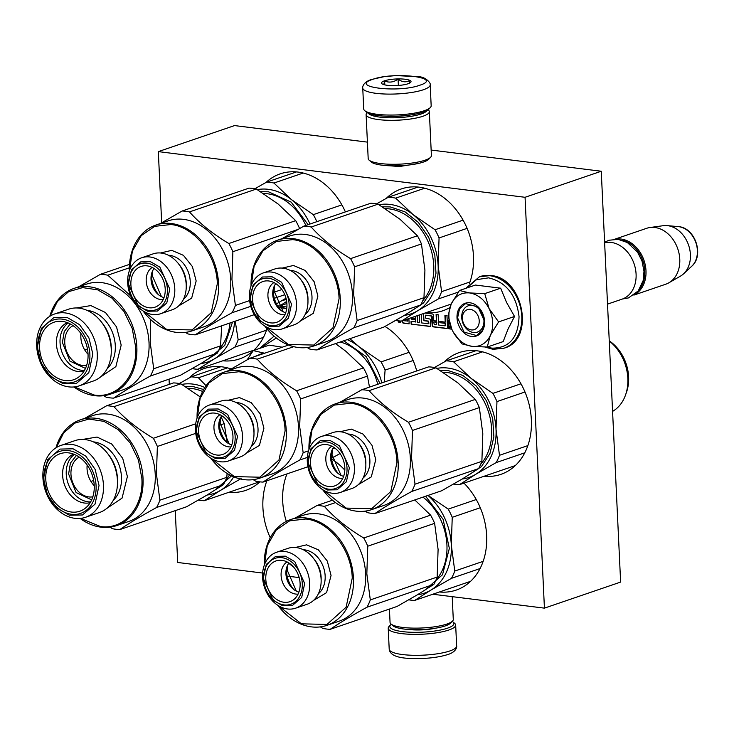 <?xml version="1.0" encoding="UTF-8"?>
<svg xmlns="http://www.w3.org/2000/svg" width="734" height="734" viewBox="0 0 734 734"><rect width="100%" height="100%" fill="white"/><g stroke="black" fill="none" stroke-linecap="round" stroke-linejoin="round"><path stroke-width="1.1" d="M432.803 594.237L544.426 608.137L620.625 582.08L601.256 171.242L431.152 150.057M367.404 142.121L234.522 125.578L158.324 151.626L161.673 222.723M175.252 510.635L177.701 562.473L262.634 573.043M288.132 576.218L299.178 577.594M169.049 379.166L169.297 384.35M418.554 163.407L399.379 166.545L381.717 165.141M601.256 171.242L525.058 197.29L158.324 151.626M544.426 608.137L525.058 197.29M416.738 370.954A64.353 49.655 -108.9 0 0 384.992 326.465M484.11 476.238A64.353 49.655 -108.9 0 0 500.882 474.357A64.353 49.655 -108.9 0 0 531.37 419.857A64.353 49.655 -108.9 0 0 459.245 352.568A64.353 49.655 -108.9 0 0 444.116 362.046M439.4 591.98A64.353 49.655 -108.9 0 0 456.163 590.099A64.353 49.655 -108.9 0 0 486.66 535.591A64.353 49.655 -108.9 0 0 463.98 483.128M469.485 283.306A64.353 49.655 -108.9 0 0 473.485 256.221A64.353 49.655 -108.9 0 0 401.351 188.932A64.353 49.655 -108.9 0 0 386.222 198.409M426.225 312.601A64.353 49.655 -108.9 0 0 442.987 310.721A64.353 49.655 -108.9 0 0 449.777 307.638M344.824 470.099A64.353 49.655 -108.9 0 0 332.658 459.658M266.864 480.779A64.353 49.655 -108.9 0 0 262.919 507.735A64.353 49.655 -108.9 0 0 270.259 537.783M288.792 563.217A64.353 49.655 -108.9 0 0 293.655 567.107M345.393 211.915A64.353 49.655 -108.9 0 0 280.232 173.848A64.353 49.655 -108.9 0 0 265.992 182.463M222.797 360.789A64.353 49.655 -108.9 0 0 239.559 358.908A64.353 49.655 -108.9 0 0 252.808 351.191M253.625 350.457A64.353 49.655 -108.9 0 0 266.965 328.869M231.137 368.963A64.353 49.655 -108.9 0 0 204.125 368.587A64.353 49.655 -108.9 0 0 188.996 378.065M228.999 492.257A64.353 49.655 -108.9 0 0 245.762 490.376A64.353 49.655 -108.9 0 0 259.9 481.862M398.085 320.804A1.743 1.349 -108.9 0 0 400.865 321.042M402.241 320.804L402.287 321.786A1.266 0.973 -108.9 0 0 403.351 323.143L409.15 323.868L408.893 318.528M419.242 314.987L419.609 322.666L417.545 322.409L417.233 315.675M423.307 313.601A1.266 0.973 -108.9 0 0 423.252 314.051L423.509 319.428A1.266 0.973 -108.9 0 0 424.573 320.786L428.124 321.226L428.362 323.731L421.665 322.923L421.261 314.299M415.196 316.372L415.288 318.4L411.499 317.932L411.554 319.162L415.352 319.639L415.453 321.758L411.031 321.602L411.15 324.116L429.803 326.437A1.266 0.973 -108.9 0 0 430.748 325.327L430.509 320.299A1.266 0.973 -108.9 0 0 429.445 318.941L425.454 318.051L425.527 315.198L431.427 315.904L432.207 325.511A1.266 0.973 -108.9 0 0 433.271 326.869L446.566 328.52A1.266 0.973 -108.9 0 0 447.52 327.419L446.969 315.785L444.914 315.528L445.226 322.134L439.813 321.455L439.877 322.694L445.281 323.364L445.079 325.841L438.648 325.034L438.152 314.684L436.097 314.427L436.409 321.033L433.702 320.694L433.445 315.326A1.266 0.973 -108.9 0 0 432.381 313.969L424.949 313.042M450.584 326.079L449.327 328.869L451.823 329.181L448.107 315.62L451.236 303.931C455.199 295.903 461.301 292.242 469.54 292.93C477.816 294.297 484.339 299.536 489.119 308.647L498.606 321.914L490.486 335.089A27.433 21.167 -108.9 0 0 492.67 322.364A27.433 21.167 -108.9 0 0 489.119 308.647L484.724 293.637L469.54 292.93L459.475 290.49L475.393 285.049L500.652 288.187L484.724 293.637M448.841 319.96L448.869 328.814L450.373 325.483M393.167 321.877L393.91 321.455M286.902 307.005L283.572 306.592L283.654 308.234L286.728 308.619M279.819 307.757L282.406 308.078L282.269 305.096M398.479 320.85A1.743 1.349 -108.9 0 0 398.92 321.905L400.525 322.107L400.47 321.024M399.103 322.107A1.743 1.349 -108.9 0 0 400.232 322.538M402.617 320.675L402.663 321.657A1.266 0.973 -108.9 0 0 403.737 323.015L409.141 323.685M419.609 322.666L419.628 314.858M423.683 313.473A1.266 0.973 -108.9 0 0 423.637 313.923L423.885 319.299A1.266 0.973 -108.9 0 0 424.958 320.657L428.509 321.097L428.931 323.254L428.454 323.676M436.409 321.033L436.482 314.473M445.281 323.364L445.767 325.355L445.29 325.768M439.877 322.694L445.666 323.235M440.207 321.51L440.253 322.556M445.226 322.134L445.299 315.574M425.812 315.125L432.152 316.207L432.583 325.382A1.266 0.973 -108.9 0 0 433.647 326.74L446.951 328.392A1.266 0.973 -108.9 0 0 447.107 328.401M411.15 324.116L430.179 326.309A1.266 0.973 -108.9 0 0 430.335 326.309M411.416 321.648L411.526 323.978M415.352 319.639L415.829 321.63L415.352 322.043M411.554 319.162L415.728 319.51M411.884 317.978L411.939 319.033M415.288 318.4L415.572 316.244M449.327 328.869L451.74 328.988M450.731 326.474L449.703 328.74M448.465 320.18L449.217 328.034M393.424 321.731L393.929 321.795M283.654 308.234L286.755 308.445M283.966 306.647L284.03 308.106M279.682 307.564L282.397 307.904M407.636 318.96L407.737 321.015L404.608 320.795L404.25 320.116M433.757 321.932L436.464 322.263L436.262 324.74L434.198 324.483L433.757 321.932L436.849 322.134L436.473 324.667M281.728 305.28L281.397 306.326L278.663 305.986M398.92 321.905L399.076 320.951M400.085 320.997L400.14 322.244M407.26 319.088L407.352 321.143M281.351 305.408L281.397 306.326M399.278 321.253L399.846 321.795L399.278 321.253M470.32 309.372A10.551 8.138 -108.9 0 0 462.392 318.593A10.551 8.138 -108.9 0 0 471.292 329.915A10.551 8.138 71.1 0 0 479.219 320.685A10.551 8.138 71.1 0 0 470.32 309.372M607.523 304.124L622.093 299.142A29.544 22.791 71.1 0 0 635.461 268.928A29.544 22.791 71.1 0 0 611.174 242.431A29.544 22.791 -108.9 0 0 604.623 242.761M622.689 240.413A28.699 22.139 71.1 0 1 642.883 260.809A28.699 22.139 71.1 0 1 639.406 289.306M634.359 294.747A29.544 22.791 71.1 0 0 645.021 263.928A29.544 22.791 71.1 0 0 621.083 239.045A29.544 22.791 -108.9 0 0 615.367 239.201M678.776 226.668L678.216 226.613L678.776 226.668C695.291 227.935 704.401 255.56 691.758 266.222A22.13 17.075 71.1 0 0 695.997 242.991A22.13 17.075 71.1 0 0 678.721 226.668A22.13 17.075 71.1 0 0 678.216 226.613L667.068 225.604A26.947 20.791 -108.9 0 1 667.683 225.677A26.947 20.791 71.1 0 1 688.721 245.551A26.947 20.791 71.1 0 1 683.556 273.837A26.947 20.791 71.1 0 1 680.473 276.122L668.885 282.792A29.544 22.791 71.1 0 0 678.675 251.854A29.544 22.791 71.1 0 0 654.866 227.494A29.544 22.791 -108.9 0 0 649.985 227.512A29.544 22.791 -108.9 0 0 646.663 228.302L614.753 239.211M668.885 282.792A29.544 22.791 71.1 0 1 665.775 284.205L633.864 295.114M667.068 225.604A26.947 20.791 -108.9 0 0 663.233 225.696L649.985 227.512M260.726 348.026L276.305 337.979M282.251 347.191L269.185 345.136L253.258 350.586L264.598 353.228M247.844 359.403L263.332 353.026L264.735 353.182M247.211 359.752L253.258 350.586M483.935 320.327A13.928 10.744 71.1 0 1 477.339 332.126A13.928 10.744 71.1 0 1 461.732 317.565A13.928 10.744 71.1 0 1 468.329 305.766A13.928 10.744 71.1 0 1 483.935 320.327M466.943 287.93L476.439 279.691L488.596 277.847C506.176 282.104 516.323 295.013 519.039 316.574C518.332 337.713 509.295 348.237 491.908 348.145L487.073 347.044M484.596 321.354A17.304 13.35 71.1 0 1 471.595 336.484A17.304 13.35 71.1 0 1 457.007 317.923A17.304 13.35 71.1 0 1 470.008 302.793A17.304 13.35 71.1 0 1 484.596 321.354M459.475 290.49L451.236 303.931A27.433 21.167 -108.9 0 0 452.346 330.337L452.639 330.933A27.433 21.167 71.1 0 0 471.797 346.31L472.329 346.375A27.433 21.167 71.1 0 0 490.248 335.612L487.238 347.044L503.166 341.604L508.084 328.979L514.534 316.464L506.515 302.353L500.652 288.187M490.248 335.612L490.486 335.089M514.534 316.464L498.606 321.914M487.238 347.044L472.329 346.375M471.797 346.31L461.989 343.897L453.162 331.933M484.513 321.226L482.559 330.291L476.522 335.53L464.035 332.107L457.603 317.877L459.548 308.821L465.595 303.582L478.082 306.995L484.513 321.226M362.743 87.988L363.725 108.944A33.764 7.551 -2.7 0 0 364.706 110.632L366.422 112.109A32.076 7.175 -2.7 0 0 391.094 116.321A32.076 7.175 -2.7 0 0 423.096 112.174A32.076 7.175 -2.7 0 0 428.784 109.164L430.353 107.531A33.764 7.551 -2.7 0 0 431.17 105.76L430.188 84.805C431.28 84.107 426.518 76.859 418.518 76.712L395.91 75.584L383.919 76.703L371.542 79.474C361.926 82.401 362.568 88.419 362.743 87.988A33.764 7.551 -2.7 0 0 385.919 94.053A33.764 7.551 -2.7 0 0 423.38 89.75A33.764 7.551 -2.7 0 0 430.188 84.805M364.706 110.632A33.764 7.551 -2.7 0 0 390.681 115.064A33.764 7.551 -2.7 0 0 424.362 110.696A33.764 7.551 -2.7 0 0 430.353 107.531M372.716 79.355C348.32 87.016 398.342 93.246 419.82 85.217C444.217 77.556 394.195 71.336 372.716 79.355M384.497 80.823A14.772 3.303 -2.7 0 0 381.946 83.722A14.772 3.303 -2.7 0 0 393.305 85.658A14.772 3.303 -2.7 0 0 408.049 83.759A14.772 3.303 -2.7 0 0 410.664 82.373A14.772 3.303 -2.7 0 0 402.471 79.006A14.772 3.303 -2.7 0 0 384.497 80.823M409.223 83.291L409.719 80.556C405.957 82.612 402.076 82.135 398.067 79.107C393.708 82.272 389.222 82.905 384.625 80.988L383.781 84.612M384.625 80.988L384.809 84.887M398.067 79.107L398.369 85.465M452.236 621.368A32.076 7.175 177.3 0 1 452.97 621.9A32.076 7.175 177.3 0 1 447.437 628.194A32.076 7.175 177.3 0 1 408.398 632.139A32.076 7.175 177.3 0 1 390.607 624.836A32.076 7.175 177.3 0 1 391.277 624.239M452.97 621.9L454.676 623.377A33.764 7.551 177.3 0 1 455.667 625.065A33.764 7.551 177.3 0 1 448.859 630.011A33.764 7.551 177.3 0 1 411.398 634.314A33.764 7.551 177.3 0 1 388.222 628.249A33.764 7.551 177.3 0 1 389.038 626.469L390.607 624.836M368.413 113.293A29.544 6.615 -2.7 0 0 388.222 117.743A29.544 6.615 -2.7 0 0 425.592 111.907A29.544 6.615 -2.7 0 0 426.913 110.54M367.156 112.641L366.872 112.926A31.654 7.083 -2.7 0 0 366.11 114.596A31.654 7.083 -2.7 0 0 387.644 120.275A31.654 7.083 -2.7 0 0 427.693 114.018A31.654 7.083 -2.7 0 0 429.335 111.614A31.654 7.083 -2.7 0 0 428.417 110.027L428.115 109.761M366.11 114.596L368.184 158.553A31.654 7.083 -2.7 0 0 369.101 160.14L371.248 161.985A29.544 6.615 -2.7 0 0 390.488 165.811A29.544 6.615 -2.7 0 0 427.858 159.975A29.544 6.615 -2.7 0 0 428.684 159.278L430.638 157.232A31.654 7.083 -2.7 0 0 431.409 155.571L429.335 111.614M369.101 160.14A31.654 7.083 -2.7 0 0 389.717 164.232A31.654 7.083 -2.7 0 0 429.766 157.984A31.654 7.083 -2.7 0 0 430.638 157.232M388.635 116.293A23.424 5.239 -2.7 0 0 390.167 116.357A23.424 5.239 -2.7 0 0 407.067 115.421M452.208 596.65L453.282 619.413A31.654 7.083 177.3 0 1 452.52 621.074L450.557 623.12A29.544 6.615 177.3 0 1 445.318 625.891A29.544 6.615 177.3 0 1 415.839 629.708A29.544 6.615 177.3 0 1 393.121 625.827L390.974 623.983A31.654 7.083 177.3 0 1 390.057 622.395L389.424 609.064M452.52 621.074A31.654 7.083 177.3 0 1 446.905 624.047A31.654 7.083 177.3 0 1 415.316 628.139A31.654 7.083 177.3 0 1 390.974 623.983M376.551 203.868L388.35 197.226A63.298 48.848 71.1 0 1 392.002 197.519A63.298 48.848 71.1 0 1 395.672 198.143L413.15 214.695A56.968 43.957 -108.9 0 0 390.093 204.437A56.968 43.957 -108.9 0 0 379.028 204.74M404.306 315.381A56.968 43.957 -108.9 0 0 417.683 310.757A56.968 43.957 71.1 0 0 438.134 265.552A56.968 43.957 71.1 0 0 413.15 214.695L435.042 229.742A63.298 48.848 71.1 0 1 439.06 237.944L438.134 265.552L441.593 291.664A63.298 48.848 71.1 0 1 438.299 298.949L458.282 292.123M441.593 291.664L469.971 281.966M438.299 298.949L417.683 310.757L401.47 321.07L451.171 304.078M401.47 321.07A63.298 48.848 71.1 0 1 395.654 320.446M439.06 237.944L467.099 228.357M435.042 229.742L463.09 220.154M395.672 198.143L424.711 188.216M388.35 197.226L418.123 187.051M382.359 206.804L390.213 206.905L405.003 211.832L418.352 222.411L428.702 237.385L434.822 255.001L435.996 273.195L432.087 289.82L423.564 302.94L411.425 311.014M265.102 326.235L288.279 344.457L313.822 345.063L332.942 327.832L339.08 298.71C338.337 270.14 316.07 241.807 292.646 239.633L276.443 241.458L262.956 250.771L254.111 266.222L251.202 285.563M264.726 325.997A55.912 43.15 -108.9 0 0 313.767 345.98A55.912 43.15 -108.9 0 0 340.264 298.619A55.912 43.15 -108.9 0 0 293.114 238.633A55.912 43.15 -108.9 0 0 277.599 240.165A55.912 43.15 -108.9 0 0 251.046 285.985M307.179 347.512L309.684 349.035A63.298 48.848 71.1 0 0 316.996 349.944C326.373 343.567 338.649 336.19 353.834 327.832L420.692 304.968L404.48 315.281L383.864 327.089L316.996 349.944M353.834 327.832A63.298 48.848 71.1 0 0 357.128 320.547L423.986 297.683A63.298 48.848 71.1 0 1 420.692 304.968M423.986 297.683L424.922 270.075L421.454 243.963A63.298 48.848 -108.9 0 0 417.435 235.77L399.947 219.209L378.065 204.162A63.298 48.848 -108.9 0 0 370.743 203.245L303.885 226.109L282.095 238.623M378.065 204.162L311.198 227.017A63.298 48.848 -108.9 0 0 303.885 226.109M282.507 328.795A29.544 22.791 71.1 0 0 296.499 303.775A29.544 22.791 -108.9 0 0 263.396 272.892A29.544 22.791 -108.9 0 0 249.395 297.912A29.544 22.791 71.1 0 0 282.507 328.795L293.939 324.887A29.544 22.791 71.1 0 0 307.931 299.867A29.544 22.791 -108.9 0 0 274.828 268.983L263.396 272.892M289.123 304.335A24.268 18.726 -108.9 0 0 268.662 278.305A24.268 18.726 -108.9 0 0 250.432 299.518A24.268 18.726 71.1 0 0 270.892 325.547A24.268 18.726 71.1 0 0 289.123 304.335M275.782 283.608A17.304 13.35 -108.9 0 0 272.745 294.481A17.304 13.35 -108.9 0 0 285.737 312.73M284.902 314.73A17.304 13.35 71.1 0 1 267.928 296.123A17.304 13.35 -108.9 0 1 273.901 282.544M286.93 304.069A21.525 16.607 -108.9 0 0 267.103 280.865A21.525 16.607 -108.9 0 0 252.615 299.793A21.525 16.607 -108.9 0 0 262.8 319.584A21.525 16.607 -108.9 0 0 280.553 320.217A21.525 16.607 -108.9 0 0 286.93 304.069M277.599 240.165L289.783 235.99A55.912 43.15 -108.9 0 1 352.458 294.453A55.912 43.15 71.1 0 1 325.96 341.815L313.767 345.98M357.128 320.547L353.66 294.435L354.595 266.818A63.298 48.848 -108.9 0 0 350.568 258.625C334.539 249.083 321.419 238.55 311.198 227.017M417.435 235.77L350.568 258.625M421.454 243.963L354.595 266.818M291.508 304.151L288.508 318.088L279.204 326.153L269.442 326.355L259.992 320.896L250.092 298.995L253.102 285.067L262.405 277.002L272.158 276.801L281.608 282.26L291.508 304.151M434.445 367.505L446.235 360.862A63.298 48.848 71.1 0 1 449.887 361.156A63.298 48.848 71.1 0 1 453.557 361.779L471.044 378.331A56.968 43.957 -108.9 0 0 447.979 368.073A56.968 43.957 -108.9 0 0 436.923 368.385M462.191 479.018A56.968 43.957 -108.9 0 0 475.577 474.403A56.968 43.957 71.1 0 0 496.019 429.197A56.968 43.957 71.1 0 0 471.044 378.331L492.927 393.387A63.298 48.848 71.1 0 1 496.955 401.581L496.019 429.197L499.487 455.3A63.298 48.848 71.1 0 1 496.193 462.585L524.764 452.814M499.487 455.3L527.856 445.602M496.193 462.585L475.577 474.403L459.356 484.706L515.286 465.585M459.356 484.706A63.298 48.848 71.1 0 1 453.548 484.091M496.955 401.581L524.984 391.993M492.927 393.387L520.984 383.79M609.248 340.86A38.186 29.47 71.1 0 1 626.515 392.204L625.561 394.92A41.361 31.911 71.1 0 1 612.578 411.379M609.257 341.044A41.361 31.911 71.1 0 1 625.561 394.92M453.557 361.779L482.596 351.852M446.235 360.862L476.008 350.687M440.253 370.441L448.098 370.542L462.897 375.469L476.247 386.047L486.587 401.021L492.707 418.637L493.881 436.831L489.982 453.465L481.458 466.585L469.31 474.65M322.997 489.872L346.164 508.093L371.707 508.699L390.837 491.468L396.966 462.347C396.222 433.776 373.964 405.452 350.531 403.269L334.337 405.095L320.841 414.407L311.996 429.858L309.087 449.199M322.621 489.633A55.912 43.15 -108.9 0 0 371.661 509.616A55.912 43.15 -108.9 0 0 398.149 462.255A55.912 43.15 -108.9 0 0 351.008 402.269A55.912 43.15 -108.9 0 0 335.484 403.801A55.912 43.15 -108.9 0 0 308.941 449.621M365.073 511.148L367.569 512.671A63.298 48.848 71.1 0 0 374.891 513.58C384.258 507.203 396.534 499.826 411.719 491.468L478.586 468.604L462.365 478.917L441.749 490.725L374.891 513.58M411.719 491.468A63.298 48.848 71.1 0 0 415.013 484.183L481.88 461.319A63.298 48.848 71.1 0 1 478.586 468.604M481.88 461.319L482.807 433.711L479.348 407.599A63.298 48.848 -108.9 0 0 475.32 399.406L457.832 382.845L435.95 367.798A63.298 48.848 -108.9 0 0 428.628 366.881L361.77 389.745L339.98 402.26M435.95 367.798L369.092 390.653A63.298 48.848 -108.9 0 0 361.77 389.745M340.392 492.431A29.544 22.791 71.1 0 0 354.394 467.411A29.544 22.791 -108.9 0 0 321.281 436.528A29.544 22.791 -108.9 0 0 307.289 461.548A29.544 22.791 71.1 0 0 340.392 492.431L351.825 488.523A29.544 22.791 71.1 0 0 365.816 463.503A29.544 22.791 -108.9 0 0 332.713 432.62L321.281 436.528M347.008 467.971A24.268 18.726 -108.9 0 0 326.547 441.941A24.268 18.726 -108.9 0 0 308.317 463.154A24.268 18.726 71.1 0 0 328.777 489.193A24.268 18.726 71.1 0 0 347.008 467.971M333.676 447.245A17.304 13.35 -108.9 0 0 330.63 458.117A17.304 13.35 -108.9 0 0 343.631 476.366M342.796 478.366A17.304 13.35 71.1 0 1 325.823 459.759A17.304 13.35 -108.9 0 1 331.786 446.18M344.824 467.705A21.525 16.607 -108.9 0 0 324.988 444.501A21.525 16.607 -108.9 0 0 310.5 463.429A21.525 16.607 -108.9 0 0 320.694 483.22A21.525 16.607 -108.9 0 0 338.438 483.853A21.525 16.607 -108.9 0 0 344.824 467.705M335.484 403.801L347.677 399.626A55.912 43.15 -108.9 0 1 410.343 458.089A55.912 43.15 71.1 0 1 383.854 505.451L371.661 509.616M415.013 484.183L411.554 458.071L412.48 430.454A63.298 48.848 -108.9 0 0 408.462 422.261C392.433 412.719 379.304 402.186 369.092 390.653M475.32 399.406L408.462 422.261M479.348 407.599L412.48 430.454M349.393 467.797L346.393 481.724L337.089 489.789L327.336 489.991L317.886 484.532L307.986 462.631L310.987 448.703L320.29 440.639L330.052 440.437L339.493 445.896L349.393 467.797M428.032 495.413L448.217 509.121A63.298 48.848 71.1 0 1 452.236 517.314L451.3 544.931L454.768 571.043A63.298 48.848 71.1 0 1 451.474 578.328L480.054 568.556M454.768 571.043L483.146 561.345M417.481 594.751A56.968 43.957 -108.9 0 0 430.858 590.136L414.646 600.44L470.577 581.319M414.646 600.44A63.298 48.848 71.1 0 1 408.829 599.825M451.474 578.328L430.858 590.136A56.968 43.957 71.1 0 0 451.3 544.931A56.968 43.957 71.1 0 0 427.968 495.432M452.236 517.314L480.275 507.726M448.217 509.121L476.265 499.533M425.619 496.239L443.097 519.314L449.355 548.408L442.501 574.75L424.601 590.384M278.278 605.614L301.454 623.836L326.997 624.432L346.118 607.211L352.256 578.089C351.513 549.509 329.245 521.186 305.821 519.002L289.618 520.837L276.131 530.15L267.286 545.591L264.378 564.932M277.902 605.376A55.912 43.15 -108.9 0 0 326.942 625.35A55.912 43.15 -108.9 0 0 353.439 577.997A55.912 43.15 -108.9 0 0 306.289 518.011A55.912 43.15 -108.9 0 0 290.765 519.534A55.912 43.15 -108.9 0 0 264.222 565.354M320.354 626.882L322.859 628.405A63.298 48.848 71.1 0 0 330.172 629.322C339.548 622.937 351.825 615.569 367.009 607.201L433.867 584.347L417.655 594.65L397.03 606.458L330.172 629.322M367.009 607.201A63.298 48.848 71.1 0 0 370.303 599.917L437.161 577.062A63.298 48.848 71.1 0 1 433.867 584.347M332.456 500.212L317.06 505.478L295.27 518.002M335.484 502.597L324.373 506.387A63.298 48.848 -108.9 0 0 317.06 505.478M295.683 608.165A29.544 22.791 71.1 0 0 309.675 583.145A29.544 22.791 -108.9 0 0 276.571 552.262A29.544 22.791 -108.9 0 0 262.57 577.282A29.544 22.791 71.1 0 0 295.683 608.165L307.115 604.256A29.544 22.791 71.1 0 0 321.107 579.245A29.544 22.791 -108.9 0 0 288.003 548.353L276.571 552.262M302.298 583.714A24.268 18.726 -108.9 0 0 281.838 557.675A24.268 18.726 -108.9 0 0 263.607 578.897A24.268 18.726 71.1 0 0 284.067 604.926A24.268 18.726 71.1 0 0 302.298 583.714M288.957 562.987A17.304 13.35 -108.9 0 0 285.921 573.85A17.304 13.35 -108.9 0 0 298.912 592.109M298.077 594.1A17.304 13.35 71.1 0 1 281.104 575.502A17.304 13.35 -108.9 0 1 287.077 561.914M300.105 583.438A21.525 16.607 -108.9 0 0 280.278 560.244A21.525 16.607 -108.9 0 0 265.791 579.163A21.525 16.607 -108.9 0 0 275.975 598.953A21.525 16.607 -108.9 0 0 293.728 599.595A21.525 16.607 -108.9 0 0 300.105 583.438M290.765 519.534L302.958 515.369A55.912 43.15 -108.9 0 1 365.633 573.832A55.912 43.15 71.1 0 1 339.136 621.184L326.942 625.35M370.303 599.917L366.835 573.804L367.771 546.197A63.298 48.848 -108.9 0 0 363.743 537.994C347.714 528.452 334.594 517.92 324.373 506.387M437.161 577.062L438.097 549.445L434.629 523.333A63.298 48.848 -108.9 0 0 430.61 515.14L363.743 537.994M430.61 515.14L414.783 499.946M434.629 523.333L367.771 546.197M304.683 583.53L301.683 597.467L292.38 605.522L282.618 605.724L273.167 600.265L263.267 578.374L266.277 564.437L275.58 556.372L285.333 556.17L294.784 561.629L304.683 583.53M254.826 188.757L266.625 182.115A63.298 48.848 71.1 0 1 270.277 182.408A63.298 48.848 71.1 0 1 273.947 183.032L291.426 199.584A56.968 43.957 -108.9 0 0 268.369 189.326A56.968 43.957 -108.9 0 0 257.304 189.629M286.673 301.399L279.737 305.959L286.902 303.509M279.737 305.959A63.298 48.848 71.1 0 1 278.617 305.904M282.572 300.27A56.968 43.957 -108.9 0 0 286.333 299.591M309.987 224.017A56.968 43.957 71.1 0 0 291.426 199.584L313.308 214.64L341.861 204.878M313.308 214.64A63.298 48.848 71.1 0 1 316.84 221.677M273.947 183.032L303.188 173.031M266.625 182.115L296.453 171.921M260.634 191.693L268.488 191.794L291.187 202.134L308.124 224.659M143.378 311.124L166.545 329.346L192.088 329.951L211.218 312.721L217.356 283.599C216.613 255.028 194.345 226.705 170.921 224.521L154.718 226.347L141.222 235.66L132.386 251.111L129.478 270.451M143.002 310.886A55.912 43.15 -108.9 0 0 192.042 330.869A55.912 43.15 -108.9 0 0 218.539 283.507A55.912 43.15 -108.9 0 0 171.389 223.521A55.912 43.15 -108.9 0 0 155.865 225.054A55.912 43.15 -108.9 0 0 129.322 270.874M185.454 332.401L187.95 333.924A63.298 48.848 71.1 0 0 195.272 334.832C204.648 328.456 216.925 321.079 232.109 312.721L250.789 306.326M277.278 303.399L285.994 298.197M254.276 314.666L195.272 334.832M284.783 294.71L275.25 297.967M281.893 289.535L274.213 292.169M249.624 300.573L235.403 305.436A63.298 48.848 71.1 0 1 232.109 312.721M299.582 228.503A63.298 48.848 -108.9 0 0 295.701 220.659L278.223 204.098L256.34 189.051A63.298 48.848 -108.9 0 0 249.019 188.133L182.16 210.997L160.37 223.512M256.34 189.051L189.473 211.906A63.298 48.848 -108.9 0 0 182.16 210.997M160.783 313.684A29.544 22.791 71.1 0 0 174.775 288.664A29.544 22.791 -108.9 0 0 141.671 257.781A29.544 22.791 -108.9 0 0 127.67 282.801A29.544 22.791 71.1 0 0 160.783 313.684L172.206 309.776A29.544 22.791 71.1 0 0 186.207 284.755A29.544 22.791 -108.9 0 0 153.094 253.872L141.671 257.781M167.398 289.224A24.268 18.726 -108.9 0 0 146.938 263.194A24.268 18.726 -108.9 0 0 128.707 284.407A24.268 18.726 71.1 0 0 149.167 310.436A24.268 18.726 71.1 0 0 167.398 289.224M154.057 268.497A17.304 13.35 -108.9 0 0 151.02 279.37A17.304 13.35 -108.9 0 0 164.012 297.619M163.177 299.619A17.304 13.35 71.1 0 1 146.204 281.012A17.304 13.35 -108.9 0 1 152.177 267.433M165.205 288.957A21.525 16.607 -108.9 0 0 145.378 265.754A21.525 16.607 -108.9 0 0 130.891 284.682A21.525 16.607 -108.9 0 0 141.075 304.472A21.525 16.607 -108.9 0 0 158.828 305.105A21.525 16.607 -108.9 0 0 165.205 288.957M155.865 225.054L168.058 220.879A55.912 43.15 -108.9 0 1 230.724 279.342A55.912 43.15 71.1 0 1 204.236 326.703L192.042 330.869M235.403 305.436L231.935 279.324L232.871 251.707A63.298 48.848 -108.9 0 0 228.843 243.514C212.814 233.972 199.694 223.439 189.473 211.906M295.701 220.659L228.843 243.514M297.747 229.531L232.871 251.707M169.783 289.04L166.774 302.977L157.48 311.042L147.718 311.244L138.267 305.784L128.367 283.884L131.377 269.956L140.671 261.891L150.433 261.689L159.884 267.148L169.783 289.04M349.87 338.704L359.183 346.843L381.065 361.89A63.298 48.848 71.1 0 1 385.093 370.092L413.123 360.504M385.093 370.092L384.176 382.084M381.065 361.89L409.122 352.302M381.854 382.873A56.968 43.957 71.1 0 0 359.183 346.843A56.968 43.957 -108.9 0 0 347.219 339.613M343.796 340.787L366.193 356.596L380.001 383.506M211.135 458.383L234.302 476.605L259.845 477.201L278.975 459.979L285.104 430.858C284.361 402.287 262.102 373.955 238.669 371.771L222.475 373.606L208.979 382.919L200.134 398.36L197.226 417.71M210.75 458.144A55.912 43.15 -108.9 0 0 259.799 478.128A55.912 43.15 -108.9 0 0 286.288 430.766A55.912 43.15 -108.9 0 0 239.146 370.78A55.912 43.15 -108.9 0 0 223.622 372.303A55.912 43.15 -108.9 0 0 197.079 418.132M253.212 479.66L255.707 481.183A63.298 48.848 71.1 0 0 263.029 482.091C272.397 475.715 284.673 468.338 299.857 459.97L307.335 457.42M332.337 457.869L340.035 453.539M307.913 466.751L263.029 482.091M334.796 448.034L332.676 448.758M308.537 450.85L303.151 452.685A63.298 48.848 71.1 0 1 299.857 459.97M288.581 345.035L249.909 358.247L228.118 370.771M293.756 346.677L257.23 359.165A63.298 48.848 -108.9 0 0 249.909 358.247M228.531 460.943A29.544 22.791 71.1 0 0 242.532 435.923A29.544 22.791 -108.9 0 0 209.419 405.04A29.544 22.791 -108.9 0 0 195.428 430.06A29.544 22.791 71.1 0 0 228.531 460.943L239.963 457.034A29.544 22.791 71.1 0 0 253.955 432.014A29.544 22.791 -108.9 0 0 220.851 401.131L209.419 405.04M235.146 436.482A24.268 18.726 -108.9 0 0 214.686 410.453A24.268 18.726 -108.9 0 0 196.455 431.665A24.268 18.726 71.1 0 0 216.915 457.695A24.268 18.726 71.1 0 0 235.146 436.482M221.815 415.756A17.304 13.35 -108.9 0 0 218.769 426.628A17.304 13.35 -108.9 0 0 231.77 444.877M230.935 446.878A17.304 13.35 71.1 0 1 213.961 428.271A17.304 13.35 -108.9 0 1 219.925 414.692M232.962 436.207A21.525 16.607 -108.9 0 0 213.126 413.013A21.525 16.607 -108.9 0 0 198.639 431.941A21.525 16.607 -108.9 0 0 208.832 451.731A21.525 16.607 -108.9 0 0 226.577 452.364A21.525 16.607 -108.9 0 0 232.962 436.207M223.622 372.303L235.816 368.138A55.912 43.15 -108.9 0 1 298.481 426.601A55.912 43.15 71.1 0 1 271.993 473.962L259.799 478.128M303.151 452.685L299.692 426.582L300.619 398.966A63.298 48.848 -108.9 0 0 296.6 390.772C280.562 381.23 267.442 370.698 257.23 359.165M369.477 387.112L367.486 376.111A63.298 48.848 -108.9 0 0 363.458 367.908L345.971 351.357L335.511 343.613M363.458 367.908L296.6 390.772M367.486 376.111L300.619 398.966M237.532 436.299L234.531 450.236L225.228 458.3L215.475 458.502L206.025 453.043L196.125 431.142L199.125 417.206L208.428 409.15L218.191 408.948L227.632 414.407L237.532 436.299M200.868 363.569A56.968 43.957 -108.9 0 0 214.255 358.944L198.033 369.257A63.298 48.848 71.1 0 1 194.382 368.963A63.298 48.848 71.1 0 1 192.225 368.633M198.033 369.257L253.964 350.136M235.238 321.171L238.165 339.851L266.534 330.153M238.165 339.851A63.298 48.848 71.1 0 1 234.871 347.136L263.451 337.365M234.623 321.382A56.968 43.957 71.1 0 1 214.255 358.944L234.871 347.136M232.504 322.107L224.751 345.384L207.988 359.201M74.354 386.928L94.273 395.048C117.77 398.709 137.607 375.624 135.652 346.898L132.221 328.483L124.046 311.583L112.073 298.188L97.723 289.875L82.667 287.6L68.675 291.646L57.39 301.536L50.141 316.106M73.932 386.965A55.912 43.15 -108.9 0 0 94.824 395.699A55.912 43.15 -108.9 0 0 110.339 394.167A55.912 43.15 -108.9 0 0 136.836 346.806A55.912 43.15 -108.9 0 0 74.162 288.352A55.912 43.15 -108.9 0 0 49.784 316.326M54.692 313.959A37.984 29.305 71.1 0 0 36.7 346.127A37.984 29.305 -108.9 0 0 79.263 385.836A37.984 29.305 -108.9 0 0 97.264 353.669A37.984 29.305 71.1 0 0 54.692 313.959L68.666 309.188A37.984 29.305 71.1 0 1 111.229 348.889A37.984 29.305 -108.9 0 1 93.236 381.056L79.263 385.836M37.728 347.733A32.709 25.24 -108.9 0 0 65.308 382.827A32.709 25.24 -108.9 0 0 89.878 354.228A32.709 25.24 71.1 0 0 62.307 319.143A32.709 25.24 71.1 0 0 37.728 347.733M86.649 365.33A21.102 16.286 -108.9 0 1 64.766 342.815A21.102 16.286 71.1 0 1 73.079 325.657M88.043 354.265A21.102 16.286 -108.9 0 1 80.85 337.31A21.102 16.286 71.1 0 1 80.96 333.548M83.97 371.23A25.745 19.864 -108.9 0 1 56.426 343.934A25.745 19.864 71.1 0 1 67.354 322.63M39.581 347.971A30.388 23.442 -108.9 0 0 53.958 375.909A30.388 23.442 -108.9 0 0 79.024 376.808A30.388 23.442 -108.9 0 0 88.034 353.999A30.388 23.442 -108.9 0 0 60.032 321.253A30.388 23.442 -108.9 0 0 39.581 347.971M110.339 394.167L122.532 390.002A55.912 43.15 -108.9 0 0 149.02 342.64A55.912 43.15 71.1 0 0 86.355 284.177L74.162 288.352M103.751 395.699L106.246 397.222A63.298 48.848 -108.9 0 0 113.568 398.131L180.426 375.276L201.043 363.468L217.264 353.155A63.298 48.848 -108.9 0 0 220.558 345.87L153.7 368.734L150.231 342.622L150.736 319.593M220.558 345.87L221.659 325.813M129.322 267.837L107.77 275.204L130.78 295.995M129.496 264.368L100.457 274.296A63.298 48.848 71.1 0 1 107.77 275.204M100.457 274.296L78.657 286.81M217.264 353.155L150.406 376.019A63.298 48.848 -108.9 0 0 153.7 368.734M113.568 398.131C122.936 391.754 135.221 384.377 150.406 376.019M87.456 349.008L84.722 349.944M37.315 347.09L41.343 328.41L53.811 317.602L66.895 317.336L79.566 324.648L88.924 337.879L92.833 354.008L88.805 372.688L76.336 383.497L63.252 383.763L50.591 376.45L41.232 363.22L37.315 347.09M207.071 495.037A56.968 43.957 -108.9 0 0 220.457 490.422L204.236 500.726A63.298 48.848 71.1 0 1 200.584 500.432A63.298 48.848 71.1 0 1 198.428 500.111M204.236 500.726L259.542 481.816M179.325 383.524L191.124 376.881A63.298 48.848 71.1 0 1 198.437 377.799L227.476 367.872M191.124 376.881L220.888 366.706M198.437 377.799L206.089 385.717M204.878 387.524A56.968 43.957 -108.9 0 0 181.803 384.405M233.715 476.816A56.968 43.957 71.1 0 1 220.457 490.422L241.073 478.605M185.133 386.46L192.978 386.561L203.685 389.497M231.586 475.871L214.19 490.67M80.547 518.397L100.475 526.517C123.973 530.177 143.809 507.093 141.855 478.366L138.423 459.961L130.248 443.061L118.275 429.665L103.916 421.344L88.869 419.068L74.877 423.114L63.592 433.005L56.344 447.575M80.125 518.443A55.912 43.15 -108.9 0 0 101.017 527.168A55.912 43.15 -108.9 0 0 116.541 525.636A55.912 43.15 -108.9 0 0 143.029 478.284A55.912 43.15 -108.9 0 0 80.364 419.82A55.912 43.15 -108.9 0 0 55.977 447.804M60.894 445.428A37.984 29.305 71.1 0 0 42.902 477.595A37.984 29.305 -108.9 0 0 85.465 517.305A37.984 29.305 -108.9 0 0 103.457 485.137A37.984 29.305 71.1 0 0 60.894 445.428L74.868 440.657A37.984 29.305 71.1 0 1 117.431 480.366A37.984 29.305 -108.9 0 1 99.439 512.534L85.465 517.305M43.93 479.21A32.709 25.24 -108.9 0 0 71.51 514.295A32.709 25.24 -108.9 0 0 96.081 485.697A32.709 25.24 71.1 0 0 68.501 450.612A32.709 25.24 71.1 0 0 43.93 479.21M92.842 496.808A21.102 16.286 -108.9 0 1 70.959 474.283A21.102 16.286 71.1 0 1 79.281 457.126M94.246 485.734A21.102 16.286 -108.9 0 1 87.052 468.778A21.102 16.286 71.1 0 1 87.162 465.017M90.172 502.698A25.745 19.864 -108.9 0 1 62.629 475.403A25.745 19.864 71.1 0 1 73.556 454.098M45.783 479.44A30.388 23.442 -108.9 0 0 60.16 507.377A30.388 23.442 -108.9 0 0 85.227 508.277A30.388 23.442 -108.9 0 0 94.227 485.468A30.388 23.442 -108.9 0 0 66.225 452.722A30.388 23.442 -108.9 0 0 45.783 479.44M116.541 525.636L128.734 521.47A55.912 43.15 -108.9 0 0 155.223 474.109A55.912 43.15 71.1 0 0 92.557 415.655L80.364 419.82M227.081 441.556L224.228 423.619L220.301 424.958M195.73 433.363L157.37 446.474L156.434 474.091L159.902 500.203L226.76 477.348L227.127 473.458M200.299 396.966L180.83 383.818L113.972 406.673C124.184 418.206 137.313 428.739 153.342 438.281A63.298 48.848 71.1 0 1 157.37 446.474M195.703 423.802L153.342 438.281M113.972 406.673A63.298 48.848 71.1 0 0 106.65 405.764L173.518 382.909A63.298 48.848 71.1 0 1 180.83 383.818M106.65 405.764L84.86 418.279M156.608 507.488L223.466 484.624L207.245 494.936L186.629 506.744L119.77 529.599C129.138 523.223 141.414 515.846 156.608 507.488A63.298 48.848 -108.9 0 0 159.902 500.203M109.953 527.168L112.449 528.691A63.298 48.848 -108.9 0 0 119.77 529.599M93.658 480.476L90.924 481.412M221.017 416.912A63.298 48.848 71.1 0 1 224.228 423.619M223.466 484.624A63.298 48.848 -108.9 0 0 226.76 477.348M43.517 478.559L47.545 459.888L60.014 449.08L73.097 448.804L85.759 456.126L95.117 469.356L99.035 485.477L95.007 504.157L82.538 514.965L69.455 515.231L56.793 507.919L47.435 494.688L43.517 478.559M273.479 336.778A37.773 29.14 71.1 0 1 273.709 336.704A37.773 29.14 71.1 0 1 274.433 336.466L273.25 336.86A37.773 29.14 71.1 0 1 274.461 336.484M479.697 276.69A37.773 29.14 71.1 0 1 479.917 276.608A37.773 29.14 71.1 0 1 490.404 275.58A37.773 29.14 71.1 0 1 521.452 309.464A37.773 29.14 71.1 0 1 504.359 348.081A37.773 29.14 71.1 0 1 504.13 348.164M489.945 275.736A37.773 29.14 71.1 0 1 521.002 309.62A37.773 29.14 71.1 0 1 503.9 348.237L504.359 348.081C535.37 339.594 523.425 277.507 490.835 275.525L479.467 276.764A37.773 29.14 71.1 0 1 489.945 275.736M408.755 629.478A21.736 4.863 -2.7 0 0 435.335 628.231M455.667 625.065L456.649 646.021A33.764 7.551 177.3 0 1 449.841 650.957A33.764 7.551 177.3 0 1 412.38 655.269A33.764 7.551 177.3 0 1 389.203 649.195L388.222 628.249M385.212 208.63A52.747 40.7 71.1 0 1 389.268 208.896A52.747 40.7 71.1 0 1 429.729 245.734A52.747 40.7 71.1 0 1 422.802 300.656M300.83 279.663A24.268 18.726 71.1 0 1 307.95 297.903A24.268 18.726 71.1 0 1 307.959 300.518M280.562 310.115A24.268 18.726 71.1 0 1 273.287 291.701A24.268 18.726 71.1 0 1 273.296 288.847M290.15 270.378A24.268 18.726 71.1 0 1 311.978 296.518A24.268 18.726 71.1 0 1 305.197 314.4M282.232 268.094L293.462 265.469L305.151 270.451L314.115 281.673L317.886 296.068L313.39 313.262L300.344 321.052M443.107 372.266A52.747 40.7 71.1 0 1 447.162 372.533A52.747 40.7 71.1 0 1 487.624 409.37A52.747 40.7 71.1 0 1 480.687 464.301M358.715 443.299A24.268 18.726 71.1 0 1 365.844 461.539A24.268 18.726 71.1 0 1 365.844 464.163M338.457 473.751A24.268 18.726 71.1 0 1 331.181 455.337A24.268 18.726 71.1 0 1 331.181 452.493M348.035 434.014A24.268 18.726 71.1 0 1 369.872 460.163A24.268 18.726 71.1 0 1 363.082 478.045M340.126 431.73L351.347 429.106L363.046 434.088L372 445.318L375.771 459.713L371.285 476.898L358.229 484.688M422.995 497.138A52.747 40.7 71.1 0 1 435.978 580.034M314.005 559.042A24.268 18.726 71.1 0 1 321.125 577.273A24.268 18.726 71.1 0 1 321.134 579.897M293.738 589.485A24.268 18.726 71.1 0 1 286.462 571.08A24.268 18.726 71.1 0 1 286.471 568.226M303.326 549.748A24.268 18.726 71.1 0 1 325.153 575.896A24.268 18.726 71.1 0 1 318.373 593.778M295.407 547.463L306.638 544.839L318.327 549.821L327.291 561.051L331.062 575.447L326.566 592.641L313.519 600.43M263.488 193.519A52.747 40.7 71.1 0 1 267.543 193.785A52.747 40.7 71.1 0 1 305.858 225.43M179.096 264.552A24.268 18.726 71.1 0 1 186.225 282.792A24.268 18.726 71.1 0 1 186.234 285.407M158.838 295.004A24.268 18.726 71.1 0 1 151.562 276.59A24.268 18.726 71.1 0 1 151.571 273.745M168.416 255.267A24.268 18.726 71.1 0 1 190.253 281.406A24.268 18.726 71.1 0 1 183.472 299.288M160.507 252.982L171.738 250.358L183.427 255.34L192.391 266.561L196.162 280.966L191.666 298.151L178.619 305.94M340.227 342.007A52.747 40.7 71.1 0 1 377.744 384.277M246.853 411.811A24.268 18.726 71.1 0 1 253.982 430.041A24.268 18.726 71.1 0 1 253.982 432.665M226.595 442.253A24.268 18.726 71.1 0 1 219.319 423.848A24.268 18.726 71.1 0 1 219.319 420.995M236.174 402.526A24.268 18.726 71.1 0 1 258.01 428.665A24.268 18.726 71.1 0 1 251.221 446.547M228.265 400.241L239.486 397.608L251.184 402.599L260.139 413.82L263.91 428.216L259.423 445.41L246.367 453.199M286.976 473.907A62.665 48.352 -108.9 0 0 282.7 501.267A62.665 48.352 -108.9 0 0 286.343 521.415M230.054 322.942A52.747 40.7 71.1 0 1 219.365 348.852M70.253 323.933L64.216 331.612L62.408 342.521L69.877 361.064L85.465 368.422M68.216 322.969A25.745 19.864 -108.9 0 0 60.05 342.695A25.745 19.864 -108.9 0 0 84.447 370.431M101.879 322.63A32.709 25.24 71.1 0 1 111.256 346.925A32.709 25.24 71.1 0 1 111.274 350.09M87.135 310.399A32.709 25.24 71.1 0 1 115.284 345.549A32.709 25.24 71.1 0 1 107.1 368.789M76.455 307.959L90.842 305.592L105.467 312.519L116.541 326.933L121.183 345.099L115.88 366.624L100.145 377.267M187.987 388.286A52.747 40.7 71.1 0 1 192.042 388.552A52.747 40.7 71.1 0 1 202.63 391.488M229.586 474.861A52.747 40.7 71.1 0 1 225.567 480.32M76.455 455.401L70.418 463.081L68.611 473.99L76.079 492.532L91.667 499.891M74.418 454.438A25.745 19.864 -108.9 0 0 66.243 474.164A25.745 19.864 -108.9 0 0 90.64 501.9M108.081 454.098A32.709 25.24 71.1 0 1 117.449 478.394A32.709 25.24 71.1 0 1 117.468 481.568M93.337 441.868A32.709 25.24 71.1 0 1 121.477 477.017A32.709 25.24 71.1 0 1 113.302 500.267M82.648 439.427L97.044 437.06L111.669 443.987L122.734 458.401L127.386 476.568L122.073 498.092L106.347 508.735M691.758 266.222L683.556 273.837M259.542 348.439L273.25 336.86M484.935 347.044L492.991 349.32L503.9 348.237M465.751 288.343L479.467 276.764M456.649 646.021C456.823 645.581 457.475 651.599 447.841 654.535C438.143 657.536 426.362 658.857 412.517 658.49C397.764 658.334 389.993 655.233 389.203 649.195M622.441 299.013L628.487 297.912L638.195 290.967L643.149 280.581L643.993 271.286L641.993 261.01L637.534 252.12L627.331 242.514L618.138 239.367L608.945 240.238L604.605 242.266M283.186 311.767L274.14 291.086L274.36 285.939M341.071 475.403L332.025 454.722L332.245 449.575M296.362 591.136L287.315 570.456L287.535 565.308M161.462 296.655L152.415 275.975L152.635 270.828M229.21 443.914L220.163 423.234L220.383 418.086"/></g></svg>
